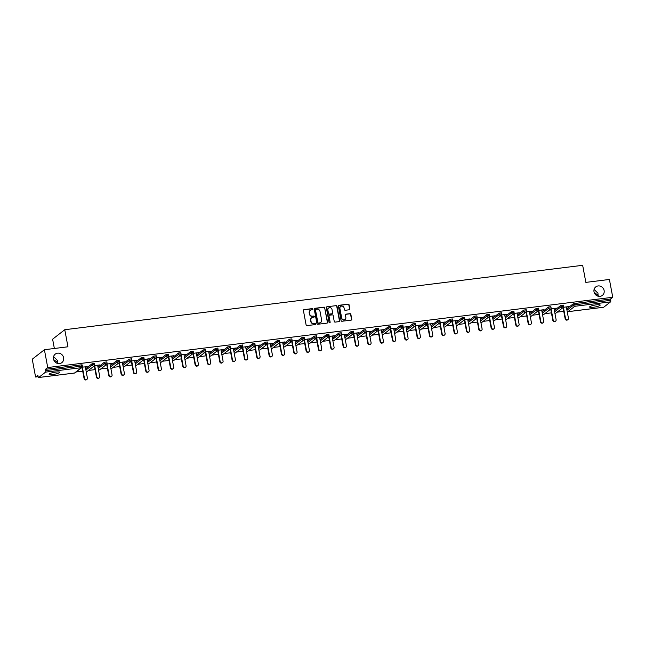 <?xml version="1.0" encoding="UTF-8"?>
<svg xmlns="http://www.w3.org/2000/svg" width="645" height="645" viewBox="0 0 645 645"><rect width="100%" height="100%" fill="white"/><g stroke="black" fill="none" stroke-linecap="round" stroke-linejoin="round"><path stroke-width="0.97" d="M598.528 296.313L598.052 295.265L597.915 296.168M594.005 291.774A5.386 5.007 52 0 0 602.374 295.394A5.386 5.007 52 0 0 604.123 290.516A5.386 5.007 52 0 0 595.754 286.904A5.386 5.007 52 0 0 594.005 291.774M58.026 363.538L57.542 362.482L57.413 363.393M53.495 358.999A5.386 5.007 52 0 0 61.872 362.611A5.386 5.007 52 0 0 63.621 357.741A5.386 5.007 52 0 0 55.244 354.129A5.386 5.007 52 0 0 53.495 358.999M312.938 309.108A0.581 0.54 52 0 0 312.285 308.616L304.045 309.64A0.822 0.766 52 0 0 303.416 310.535L306.101 324.903A0.822 0.766 52 0 0 307.028 325.604L315.276 324.58A0.581 0.54 52 0 0 315.711 323.959A0.581 0.54 52 0 0 315.066 323.467L314.002 323.596A2.644 2.459 52 0 1 311.035 321.355L310.817 320.154A2.644 2.459 52 0 1 312.817 317.292L313.889 317.155A0.581 0.54 52 0 0 314.325 316.534A0.581 0.54 52 0 0 313.68 316.042L312.607 316.171A2.644 2.459 52 0 1 309.648 313.922L309.423 312.728A2.644 2.459 52 0 1 311.43 309.866L312.494 309.729A0.581 0.54 52 0 0 312.938 309.108M312.615 309.705A0.581 0.54 52 0 0 312.043 308.802L303.795 309.826A0.822 0.766 52 0 0 303.569 309.898M315.389 324.556A0.581 0.54 52 0 0 314.825 323.653L314.002 323.596M314.002 317.13A0.581 0.54 52 0 0 313.438 316.227L312.607 316.171M55.938 372.068A5.386 0.959 169.4 0 0 49.093 374.269A5.386 0.959 169.4 0 0 52.834 374.495A5.386 0.959 169.4 0 0 59.679 372.294A5.386 0.959 169.4 0 0 55.938 372.068M596.448 304.843A5.386 0.959 169.4 0 0 589.603 307.052A5.386 0.959 169.4 0 0 593.336 307.27A5.386 0.959 169.4 0 0 600.181 305.069A5.386 0.959 169.4 0 0 596.448 304.843M349.219 309.777A0.822 0.766 52 0 0 349.84 308.882L349.09 304.851A0.822 0.766 52 0 0 348.163 304.15L339.004 305.287A0.822 0.766 52 0 0 338.375 306.182L341.068 320.557A0.822 0.766 52 0 0 341.995 321.258L351.154 320.122A0.822 0.766 52 0 0 351.775 319.227L350.864 314.357A0.822 0.766 52 0 0 349.945 313.655L346.018 314.139A0.822 0.766 52 0 0 345.397 315.034L345.849 317.453A2.209 2.056 52 0 1 345.131 319.452A2.209 2.056 52 0 1 341.697 317.969L339.923 308.503A2.209 2.056 52 0 1 340.641 306.504A2.209 2.056 52 0 1 344.075 307.988L344.374 309.568A0.822 0.766 52 0 0 345.301 310.269L349.219 309.777M38.692 377.486L74.514 373.036L81.383 367.666L45.569 372.125L38.692 377.486A1.258 0.403 -97.1 0 1 38.619 377.519A1.258 0.403 -97.1 0 1 38.103 376.551L37.853 375.253L35.588 377.027L32.25 359.209L44.4 349.727L67.959 346.792L64.766 329.716L582.661 265.305L585.854 282.389L609.412 279.454L612.75 297.272L47.73 367.537L45.464 369.311L45.706 370.617L81.52 366.158L81.278 364.86L45.464 369.311M44.4 349.727L47.73 367.537M324.951 307.858A0.822 0.766 52 0 0 324.024 307.157L314.865 308.294A0.822 0.766 52 0 0 314.244 309.189L316.929 323.556A0.822 0.766 52 0 0 317.856 324.258L327.015 323.121A0.822 0.766 52 0 0 327.644 322.226L324.709 308.044A0.822 0.766 52 0 0 323.782 307.342L314.623 308.479A0.822 0.766 52 0 0 314.397 308.552M326.934 306.794L336.093 305.649A0.822 0.766 52 0 1 337.021 306.351L339.713 320.726A0.822 0.766 52 0 1 339.085 321.621L335.166 322.113A0.822 0.766 52 0 1 334.239 321.404L333.151 315.574A0.822 0.766 52 0 0 332.223 314.873L329.619 315.203A0.822 0.766 52 0 0 328.998 316.098L330.135 322.161A0.581 0.54 52 0 1 329.942 322.685A0.581 0.54 52 0 1 329.047 322.298L326.314 307.689A0.822 0.766 52 0 1 326.934 306.794L336.093 305.649M64.766 329.716L52.616 339.197L54.357 348.485M45.569 372.125A1.258 0.403 -97.1 0 0 45.706 370.617M612.75 297.272L610.476 299.046L610.718 300.344A1.258 0.403 82.9 0 1 610.589 301.852L603.712 307.222A1.258 0.403 82.9 0 1 603.639 307.254A1.258 0.403 82.9 0 1 603.559 307.238M563.754 311.342L557.159 312.156M551.419 312.873L544.823 313.688M539.083 314.405L532.488 315.228M526.747 315.937L520.16 316.76M514.412 317.477L507.825 318.291M502.084 319.009L495.489 319.831M489.749 320.541L483.153 321.363M477.413 322.073L470.818 322.895M465.077 323.613L458.482 324.427M452.742 325.144L446.147 325.967M440.406 326.676L433.819 327.499M428.07 328.208L421.483 329.031M415.735 329.748L409.148 330.562M403.407 331.28L396.812 332.102M391.072 332.812L384.476 333.634M378.736 334.352L372.141 335.166M366.4 335.884L359.805 336.698M354.065 337.416L347.47 338.238M341.729 338.947L335.142 339.77M329.393 340.487L322.806 341.302M317.066 342.019L310.471 342.842M304.73 343.551L298.135 344.374M292.395 345.083L285.8 345.905M280.059 346.623L273.464 347.437M267.723 348.155L261.128 348.977M255.388 349.687L248.801 350.509M243.052 351.219L236.465 352.041M230.717 352.759L224.129 353.573M218.389 354.29L211.794 355.113M206.053 355.822L199.458 356.645M193.718 357.362L187.123 358.177M181.382 358.894L174.787 359.708M169.046 360.426L162.451 361.248M156.711 361.958L150.124 362.78M144.375 363.498L137.788 364.312M132.048 365.03L125.453 365.852M119.712 366.562L113.117 367.384M107.376 368.093L100.781 368.916M95.041 369.633L88.446 370.448M82.705 371.165L76.11 371.988M38.136 376.704L35.588 377.027M85.334 366.973L87.172 366.505M87.22 366.739L82.221 367.118M566.713 308.923L573.107 303.932L574.663 303.497L574.905 304.803L610.718 300.344M610.476 299.046L574.663 303.497M81.278 364.86L82.1 364.997M554.378 310.463L560.779 305.464L563.149 305.174M542.042 311.995L548.443 306.996L550.814 306.706M529.706 313.526L536.108 308.536L538.478 308.237M517.371 315.058L523.772 310.068L526.143 309.769M505.043 316.598L511.437 311.6L513.807 311.309M492.707 318.13L499.101 313.131L501.471 312.841M480.372 319.662L486.765 314.671L489.144 314.373M468.036 321.194L474.43 316.203L476.808 315.905M455.701 322.734L462.102 317.735L464.473 317.445M443.365 324.266L449.767 319.275L452.137 318.977M431.029 325.798L437.431 320.807L439.801 320.509M418.702 327.329L425.095 322.339L427.466 322.04M406.366 328.869L412.76 323.871L415.13 323.58M394.031 330.401L400.424 325.411L402.794 325.112M381.695 331.933L388.088 326.942L390.467 326.644M369.359 333.473L375.761 328.474L378.131 328.184M357.024 335.005L363.425 330.006L365.796 329.716M344.688 336.537L351.09 331.546L353.46 331.248M332.352 338.069L338.754 333.078L341.124 332.78M320.025 339.609L326.418 334.61L328.789 334.32M307.689 341.141L314.083 336.142L316.453 335.851M295.354 342.672L301.747 337.682L304.126 337.383M283.018 344.204L289.411 339.214L291.79 338.915M270.682 345.744L277.084 340.745L279.454 340.455M258.347 347.276L264.748 342.285L267.119 341.987M246.011 348.808L252.413 343.817L254.783 343.519M233.683 350.34L240.077 345.349L242.447 345.051M221.348 351.88L227.741 346.881L230.112 346.591M209.012 353.412L215.406 348.421L217.776 348.123M196.677 354.944L203.07 349.953L205.449 349.655M184.341 356.483L190.743 351.485L193.113 351.194M172.005 358.015L178.407 353.017L180.777 352.726M159.67 359.547L166.071 354.557L168.442 354.258M147.334 361.079L153.736 356.088L156.106 355.79M135.007 362.619L141.4 357.62L143.77 357.33M122.671 364.151L129.065 359.152L131.435 358.862M110.335 365.683L116.729 360.692L119.107 360.394M98 367.215L104.393 362.224L106.772 361.926M85.664 368.755L92.066 363.756L94.436 363.466M97.669 365.441L99.919 364.917L94.557 365.586M110.005 363.901L112.254 363.385L106.893 364.054M122.332 362.369L124.582 361.853L119.228 362.514M134.668 360.837L136.917 360.313L131.564 360.982M147.004 359.297L149.253 358.781L143.899 359.45M159.339 357.765L161.589 357.249L156.235 357.911M171.675 356.233L173.924 355.717L168.571 356.379M184.01 354.702L186.26 354.178L180.898 354.847M196.346 353.162L198.595 352.646L193.234 353.315M208.674 351.63L210.923 351.114L205.57 351.775M221.009 350.098L223.259 349.574L217.905 350.243M233.345 348.566L235.594 348.042L230.241 348.711M245.681 347.026L247.93 346.51L242.576 347.179M258.016 345.494L260.266 344.978L254.912 345.639M270.352 343.962L272.601 343.438L267.24 344.108M282.687 342.431L284.937 341.906L279.575 342.576M295.023 340.891L297.272 340.375L291.911 341.044M307.351 339.359L309.6 338.843L304.247 339.504M319.686 337.827L321.936 337.303L316.582 337.972M332.022 336.287L334.271 335.771L328.918 336.44M344.357 334.755L346.607 334.239L341.253 334.9M356.693 333.223L358.942 332.707L353.589 333.368M369.029 331.691L371.278 331.167L365.917 331.836M381.364 330.151L383.614 329.635L378.252 330.305M393.692 328.619L395.941 328.103L390.588 328.765M406.028 327.088L408.277 326.564L402.923 327.233M418.363 325.556L420.613 325.032L415.259 325.701M430.699 324.016L432.948 323.5L427.595 324.169M443.034 322.484L445.284 321.968L439.93 322.629M455.37 320.952L457.619 320.428L452.258 321.097M467.706 319.42L469.955 318.896L464.594 319.565M480.041 317.88L482.291 317.364L476.929 318.033M492.369 316.348L494.618 315.832L489.265 316.493M504.704 314.816L506.954 314.292L501.6 314.962M517.04 313.276L519.29 312.761L513.936 313.43M529.376 311.745L531.625 311.229L526.272 311.89M541.711 310.213L543.961 309.697L538.607 310.358M554.047 308.681L556.296 308.157L550.935 308.826M566.383 307.141L568.632 306.625L563.27 307.294M53.64 359.596L57.542 362.482L57.453 360.426L53.583 356.661M594.15 292.37L598.052 295.265L597.963 293.209L594.085 289.436M310.164 310.439A2.644 2.459 52 0 0 309.181 312.914L309.423 312.728M312.365 316.364A2.644 2.459 52 0 1 309.406 314.115L309.181 312.914M311.551 317.864A2.644 2.459 52 0 0 310.567 320.339L310.817 320.154M313.76 323.79A2.644 2.459 52 0 1 310.793 321.541L310.567 320.339M327.241 323.056A0.822 0.766 52 0 0 327.402 322.419L324.709 308.044M315.929 309.302A0.581 0.54 52 0 0 315.494 309.931L317.856 322.548A0.581 0.54 52 0 0 318.501 323.04L319.63 322.895A2.644 2.459 52 0 0 321.629 320.033L320.017 311.414A2.644 2.459 52 0 0 317.058 309.165L315.929 309.302M315.574 309.519A0.581 0.54 52 0 0 315.252 310.116L315.494 309.931M320.654 322.516A2.644 2.459 52 0 1 319.388 323.089L318.259 323.226A0.581 0.54 52 0 1 317.614 322.734L315.252 310.116M339.31 321.557A0.822 0.766 52 0 0 339.464 320.92L336.779 306.544A0.822 0.766 52 0 0 335.851 305.843M329.152 315.453A0.822 0.766 52 0 0 328.757 316.284L330.135 322.161M329.805 322.758A0.581 0.54 52 0 0 329.885 322.355M332.014 309.527A2.209 2.056 52 0 0 328.579 308.044A2.209 2.056 52 0 0 327.862 310.043L328.49 313.381A0.822 0.766 52 0 0 329.41 314.083L332.014 313.76A0.822 0.766 52 0 0 332.643 312.865L332.014 309.527M328.466 308.149A2.209 2.056 52 0 0 327.62 310.237L327.862 310.043M332.24 313.696A0.822 0.766 52 0 1 331.772 313.946L329.168 314.268A0.822 0.766 52 0 1 328.249 313.567L327.62 310.237M340.528 306.609A2.209 2.056 52 0 0 339.681 308.697L339.923 308.503M345.002 319.541A2.209 2.056 52 0 1 341.455 318.154L339.681 308.697M351.38 320.057A0.822 0.766 52 0 0 351.533 319.412L350.622 314.542A0.822 0.766 52 0 0 349.695 313.841L345.776 314.333A0.822 0.766 52 0 0 345.551 314.397M349.445 309.713A0.822 0.766 52 0 0 349.598 309.076L348.848 305.045A0.822 0.766 52 0 0 347.921 304.343L338.762 305.48A0.822 0.766 52 0 0 338.536 305.545M84.108 378.655L84.471 378.365A1.556 1.451 52 0 0 86.89 379.413L86.527 379.695A1.556 1.451 -128 0 1 84.108 378.655L81.996 367.384M86.89 379.413A1.556 1.451 52 0 0 87.398 378.002L85.285 366.739M84.471 378.365L82.367 367.102M96.444 377.115L96.806 376.833A1.556 1.451 52 0 0 99.225 377.881L98.862 378.163A1.556 1.451 -128 0 1 96.444 377.115L94.331 365.852M99.225 377.881A1.556 1.451 52 0 0 99.733 376.47L97.621 365.207M96.806 376.833L94.694 365.57M108.779 375.584L109.142 375.301A1.556 1.451 52 0 0 111.561 376.341L111.198 376.632A1.556 1.451 -128 0 1 108.779 375.584L106.667 364.32M111.561 376.341A1.556 1.451 52 0 0 112.069 374.939L109.956 363.667M109.142 375.301L107.03 364.03M121.107 374.052L121.478 373.769A1.556 1.451 52 0 0 123.896 374.81L123.534 375.092A1.556 1.451 -128 0 1 121.107 374.052L119.002 362.788M123.896 374.81A1.556 1.451 52 0 0 124.404 373.399L122.292 362.135M121.478 373.769L119.365 362.498M133.442 372.52L133.813 372.23A1.556 1.451 52 0 0 136.232 373.278L135.869 373.56A1.556 1.451 -128 0 1 133.442 372.52L131.338 361.248M136.232 373.278A1.556 1.451 52 0 0 136.732 371.867L134.628 360.603M133.813 372.23L131.701 360.966M145.778 370.98L146.141 370.698A1.556 1.451 52 0 0 148.568 371.746L148.197 372.028A1.556 1.451 -128 0 1 145.778 370.98L143.674 359.717M148.568 371.746A1.556 1.451 52 0 0 149.068 370.335L146.963 359.063M146.141 370.698L144.037 359.434M158.114 369.448L158.477 369.166A1.556 1.451 52 0 0 160.895 370.206L160.532 370.496A1.556 1.451 -128 0 1 158.114 369.448L156.009 358.185M160.895 370.206A1.556 1.451 52 0 0 161.403 368.803L159.299 357.532M158.477 369.166L156.372 357.894M170.449 367.916L170.812 367.626A1.556 1.451 52 0 0 173.231 368.674L172.868 368.956A1.556 1.451 -128 0 1 170.449 367.916L168.337 356.645M173.231 368.674A1.556 1.451 52 0 0 173.739 367.263L171.626 356M170.812 367.626L168.708 356.363M182.785 366.376L183.148 366.094A1.556 1.451 52 0 0 185.566 367.142L185.204 367.424A1.556 1.451 -128 0 1 182.785 366.376L180.673 355.113M185.566 367.142A1.556 1.451 52 0 0 186.074 365.731L183.962 354.468M183.148 366.094L181.035 354.831M195.121 364.844L195.483 364.562A1.556 1.451 52 0 0 197.902 365.602L197.539 365.892A1.556 1.451 -128 0 1 195.121 364.844L193.008 353.581M197.902 365.602A1.556 1.451 52 0 0 198.41 364.199L196.298 352.928M195.483 364.562L193.371 353.299M207.456 363.312L207.819 363.03A1.556 1.451 52 0 0 210.238 364.07L209.875 364.352A1.556 1.451 -128 0 1 207.456 363.312L205.344 352.049M210.238 364.07A1.556 1.451 52 0 0 210.746 362.667L208.633 351.396M207.819 363.03L205.707 351.759M219.784 361.781L220.155 361.49A1.556 1.451 52 0 0 222.573 362.538L222.211 362.821A1.556 1.451 -128 0 1 219.784 361.781L217.679 350.509M222.573 362.538A1.556 1.451 52 0 0 223.073 361.127L220.969 349.864M220.155 361.49L218.042 350.227M232.119 360.241L232.482 359.958A1.556 1.451 52 0 0 234.909 361.007L234.538 361.289A1.556 1.451 -128 0 1 232.119 360.241L230.015 348.977M234.909 361.007A1.556 1.451 52 0 0 235.409 359.596L233.305 348.332M232.482 359.958L230.378 348.695M244.455 358.709L244.818 358.427A1.556 1.451 52 0 0 247.245 359.467L246.874 359.757A1.556 1.451 -128 0 1 244.455 358.709L242.351 347.445M247.245 359.467A1.556 1.451 52 0 0 247.744 358.064L245.64 346.792M244.818 358.427L242.714 347.155M256.791 357.177L257.153 356.895A1.556 1.451 52 0 0 259.572 357.935L259.209 358.217A1.556 1.451 -128 0 1 256.791 357.177L254.678 345.913M259.572 357.935A1.556 1.451 52 0 0 260.08 356.524L257.976 345.26M257.153 356.895L255.049 345.623M269.126 355.645L269.489 355.355A1.556 1.451 52 0 0 271.908 356.403L271.545 356.685A1.556 1.451 -128 0 1 269.126 355.645L267.014 344.374M271.908 356.403A1.556 1.451 52 0 0 272.416 354.992L270.303 343.729M269.489 355.355L267.385 344.091M281.462 354.105L281.825 353.823A1.556 1.451 52 0 0 284.243 354.871L283.881 355.153A1.556 1.451 -128 0 1 281.462 354.105L279.35 342.842M284.243 354.871A1.556 1.451 52 0 0 284.751 353.46L282.639 342.197M281.825 353.823L279.712 342.56M293.798 352.573L294.16 352.291A1.556 1.451 52 0 0 296.579 353.331L296.216 353.621A1.556 1.451 -128 0 1 293.798 352.573L291.685 341.31M296.579 353.331A1.556 1.451 52 0 0 297.087 351.928L294.975 340.657M294.16 352.291L292.048 341.02M306.125 351.041L306.496 350.759A1.556 1.451 52 0 0 308.915 351.799L308.552 352.081A1.556 1.451 -128 0 1 306.125 351.041L304.021 339.778M308.915 351.799A1.556 1.451 52 0 0 309.423 350.388L307.31 339.125M306.496 350.759L304.384 339.488M318.461 349.509L318.832 349.219A1.556 1.451 52 0 0 321.25 350.267L320.879 350.549A1.556 1.451 -128 0 1 318.461 349.509L316.356 338.238M321.25 350.267A1.556 1.451 52 0 0 321.75 348.856L319.646 337.593M318.832 349.219L316.719 337.956M330.796 347.969L331.159 347.687A1.556 1.451 52 0 0 333.586 348.735L333.215 349.018A1.556 1.451 -128 0 1 330.796 347.969L328.692 336.706M333.586 348.735A1.556 1.451 52 0 0 334.086 347.324L331.981 336.053M331.159 347.687L329.055 336.424M343.132 346.438L343.495 346.155A1.556 1.451 52 0 0 345.913 347.195L345.551 347.486A1.556 1.451 -128 0 1 343.132 346.438L341.028 335.174M345.913 347.195A1.556 1.451 52 0 0 346.421 345.793L344.317 334.521M343.495 346.155L341.39 334.884M355.468 344.906L355.83 344.615A1.556 1.451 52 0 0 358.249 345.664L357.886 345.946A1.556 1.451 -128 0 1 355.468 344.906L353.355 333.634M358.249 345.664A1.556 1.451 52 0 0 358.757 344.253L356.645 332.989M355.83 344.615L353.726 333.352M367.803 343.366L368.166 343.084A1.556 1.451 52 0 0 370.585 344.132L370.222 344.414A1.556 1.451 -128 0 1 367.803 343.366L365.691 332.102M370.585 344.132A1.556 1.451 52 0 0 371.093 342.721L368.98 331.457M368.166 343.084L366.054 331.82M380.139 341.834L380.502 341.552A1.556 1.451 52 0 0 382.92 342.592L382.558 342.882A1.556 1.451 -128 0 1 380.139 341.834L378.026 330.571M382.92 342.592A1.556 1.451 52 0 0 383.428 341.189L381.316 329.918M380.502 341.552L378.389 330.288M392.474 340.302L392.837 340.02A1.556 1.451 52 0 0 395.256 341.06L394.893 341.342A1.556 1.451 -128 0 1 392.474 340.302L390.362 329.039M395.256 341.06A1.556 1.451 52 0 0 395.764 339.657L393.652 328.386M392.837 340.02L390.725 328.748M404.802 338.77L405.173 338.48A1.556 1.451 52 0 0 407.592 339.528L407.229 339.81A1.556 1.451 -128 0 1 404.802 338.77L402.698 327.499M407.592 339.528A1.556 1.451 52 0 0 408.092 338.117L405.987 326.854M405.173 338.48L403.061 327.217M417.138 337.23L417.5 336.948A1.556 1.451 52 0 0 419.927 337.996L419.556 338.278A1.556 1.451 -128 0 1 417.138 337.23L415.033 325.967M419.927 337.996A1.556 1.451 52 0 0 420.427 336.585L418.323 325.322M417.5 336.948L415.396 325.685M429.473 335.698L429.836 335.416A1.556 1.451 52 0 0 432.255 336.456L431.892 336.746A1.556 1.451 -128 0 1 429.473 335.698L427.369 324.435M432.255 336.456A1.556 1.451 52 0 0 432.763 335.053L430.658 323.782M429.836 335.416L427.732 324.145M441.809 334.166L442.172 333.884A1.556 1.451 52 0 0 444.59 334.924L444.228 335.207A1.556 1.451 -128 0 1 441.809 334.166L439.697 322.903M444.59 334.924A1.556 1.451 52 0 0 445.098 333.513L442.994 322.25M442.172 333.884L440.067 322.613M454.144 332.635L454.507 332.344A1.556 1.451 52 0 0 456.926 333.392L456.563 333.675A1.556 1.451 -128 0 1 454.144 332.635L452.032 321.363M456.926 333.392A1.556 1.451 52 0 0 457.434 331.981L455.322 320.718M454.507 332.344L452.403 321.081M466.48 331.095L466.843 330.812A1.556 1.451 52 0 0 469.262 331.861L468.899 332.143A1.556 1.451 -128 0 1 466.48 331.095L464.368 319.831M469.262 331.861A1.556 1.451 52 0 0 469.77 330.45L467.657 319.186M466.843 330.812L464.731 319.549M478.816 329.563L479.179 329.281A1.556 1.451 52 0 0 481.597 330.321L481.235 330.611A1.556 1.451 -128 0 1 478.816 329.563L476.703 318.299M481.597 330.321A1.556 1.451 52 0 0 482.105 328.918L479.993 317.646M479.179 329.281L477.066 318.009M491.143 328.031L491.514 327.749A1.556 1.451 52 0 0 493.933 328.789L493.57 329.071A1.556 1.451 -128 0 1 491.143 328.031L489.039 316.768M493.933 328.789A1.556 1.451 52 0 0 494.441 327.378L492.329 316.115M491.514 327.749L489.402 316.477M503.479 326.499L503.85 326.209A1.556 1.451 52 0 0 506.269 327.257L505.898 327.539A1.556 1.451 -128 0 1 503.479 326.499L501.375 315.228M506.269 327.257A1.556 1.451 52 0 0 506.768 325.846L504.664 314.583M503.85 326.209L501.737 314.945M515.815 324.959L516.177 324.677A1.556 1.451 52 0 0 518.604 325.725L518.233 326.007A1.556 1.451 -128 0 1 515.815 324.959L513.71 313.696M518.604 325.725A1.556 1.451 52 0 0 519.104 324.314L517 313.043M516.177 324.677L514.073 313.414M528.15 323.427L528.513 323.145A1.556 1.451 52 0 0 530.932 324.185L530.569 324.475A1.556 1.451 -128 0 1 528.15 323.427L526.046 312.164M530.932 324.185A1.556 1.451 52 0 0 531.44 322.782L529.335 311.511M528.513 323.145L526.409 311.874M540.486 321.895L540.849 321.605A1.556 1.451 52 0 0 543.267 322.653L542.905 322.935A1.556 1.451 -128 0 1 540.486 321.895L538.373 310.624M543.267 322.653A1.556 1.451 52 0 0 543.775 321.242L541.663 309.979M540.849 321.605L538.744 310.342M552.821 320.355L553.184 320.073A1.556 1.451 52 0 0 555.603 321.121L555.24 321.404A1.556 1.451 -128 0 1 552.821 320.355L550.709 309.092M555.603 321.121A1.556 1.451 52 0 0 556.111 319.71L553.999 308.447M553.184 320.073L551.072 308.81M565.157 318.824L565.52 318.541A1.556 1.451 52 0 0 567.939 319.581L567.576 319.872A1.556 1.451 -128 0 1 565.157 318.824L563.045 307.56M567.939 319.581A1.556 1.451 52 0 0 568.447 318.178L566.334 306.907M565.52 318.541L563.408 307.278M74.36 373.052A1.258 0.403 -97.1 0 0 74.441 373.068A1.258 0.403 -97.1 0 0 74.514 373.036A1.258 1.177 52 0 0 75.054 372.81L81.931 367.44A1.258 1.177 52 0 0 82.342 366.296L81.52 366.158A1.258 0.403 -97.1 0 1 81.383 367.666A1.258 1.177 52 0 0 81.931 367.44A1.258 1.258 0 0 0 82.399 366.215L82.157 364.909M610.589 301.852L574.768 306.302L567.89 311.672L603.712 307.222M567.205 311.551A1.258 1.177 -128 0 0 567.89 311.672A1.258 0.403 82.9 0 1 567.818 311.704A1.258 0.403 82.9 0 1 567.721 311.68M566.955 310.229L573.357 305.23L574.905 304.803A1.258 0.403 82.9 0 1 574.768 306.302A1.258 1.177 -128 0 1 573.357 305.23L573.107 303.932M85.906 370.053L92.308 365.062L92.066 363.756M93.856 364.627L92.308 365.062A1.258 1.177 -128 0 0 93.718 366.134A1.258 1.177 52 0 0 94.678 364.764L93.856 364.627M86.172 371.464A1.258 1.258 0 0 0 87.389 371.278A1.258 1.177 52 0 1 86.841 371.504A1.258 1.177 -128 0 1 86.156 371.383M98.242 368.521L104.643 363.522L104.393 362.224M110.577 366.989L116.979 361.99L116.729 360.692M122.913 365.449L129.306 360.458L129.065 359.152M135.248 363.917L141.642 358.926L141.4 357.62M147.584 362.385L153.978 357.386L153.736 356.088M159.92 360.853L166.313 355.855L166.071 354.557M172.247 359.313L178.649 354.323L178.407 353.017M184.583 357.781L190.984 352.791L190.743 351.485M196.919 356.25L203.32 351.251L203.07 349.953M209.254 354.71L215.656 349.719L215.406 348.421M221.59 353.178L227.983 348.187L227.741 346.881M233.925 351.646L240.319 346.647L240.077 345.349M246.261 350.114L252.655 345.115L252.413 343.817M258.597 348.574L264.99 343.583L264.748 342.285M270.924 347.042L277.326 342.052L277.084 340.745M283.26 345.51L289.661 340.512L289.411 339.214M295.595 343.978L301.997 338.98L301.747 337.682M307.931 342.439L314.325 337.448L314.083 336.142M320.267 340.907L326.66 335.916L326.418 334.61M332.602 339.375L338.996 334.376L338.754 333.078M344.938 337.843L351.332 332.844L351.09 331.546M357.266 336.303L363.667 331.312L363.425 330.006M369.601 334.771L376.003 329.78L375.761 328.474M381.937 333.239L388.338 328.24L388.088 326.942M394.272 331.699L400.666 326.709L400.424 325.411M406.608 330.167L413.002 325.177L412.76 323.871M418.944 328.636L425.337 323.637L425.095 322.339M431.279 327.104L437.673 322.105L437.431 320.807M443.607 325.564L450.008 320.573L449.767 319.275M455.942 324.032L462.344 319.041L462.102 317.735M468.278 322.5L474.68 317.501L474.43 316.203M480.614 320.968L487.015 315.969L486.765 314.671M492.949 319.428L499.343 314.438L499.101 313.131M505.285 317.896L511.678 312.906L511.437 311.6M517.621 316.364L524.014 311.366L523.772 310.068M529.956 314.833L536.35 309.834L536.108 308.536M542.284 313.293L548.685 308.302L548.443 306.996M554.619 311.761L561.021 306.77L560.779 305.464M106.191 363.095L104.643 363.522A1.258 1.177 -128 0 0 106.054 364.594A1.258 1.177 52 0 0 107.014 363.232L106.191 363.095M98.508 369.924A1.258 1.258 0 0 0 99.725 369.738A1.258 1.177 52 0 1 99.177 369.964A1.258 1.177 -128 0 1 98.492 369.851M118.527 361.563L116.979 361.99A1.258 1.177 -128 0 0 118.39 363.062A1.258 1.177 52 0 0 119.349 361.7L118.527 361.563M110.843 368.392A1.258 1.258 0 0 0 112.061 368.206A1.258 1.177 52 0 1 111.512 368.432A1.258 1.177 -128 0 1 110.827 368.311M130.862 360.023L129.306 360.458A1.258 1.177 -128 0 0 130.725 361.531A1.258 1.177 52 0 0 131.685 360.16L130.862 360.023M123.179 366.86A1.258 1.258 0 0 0 124.396 366.674A1.258 1.177 52 0 1 123.848 366.9A1.258 1.177 -128 0 1 123.163 366.779M143.198 358.491L141.642 358.926A1.258 1.177 -128 0 0 143.061 359.999A1.258 1.177 52 0 0 144.02 358.628L143.198 358.491M135.515 365.328A1.258 1.258 0 0 0 136.732 365.135A1.258 1.177 52 0 1 136.184 365.36A1.258 1.177 -128 0 1 135.498 365.247M155.526 356.959L153.978 357.386A1.258 1.177 -128 0 0 155.397 358.459A1.258 1.177 52 0 0 156.348 357.096L155.526 356.959M147.842 363.788A1.258 1.258 0 0 0 149.068 363.603A1.258 1.177 52 0 1 148.519 363.828A1.258 1.177 -128 0 1 147.834 363.716M167.861 355.427L166.313 355.855A1.258 1.177 -128 0 0 167.724 356.927A1.258 1.177 52 0 0 168.684 355.556L167.861 355.427M160.178 362.256A1.258 1.258 0 0 0 161.403 362.071A1.258 1.177 52 0 1 160.855 362.297A1.258 1.177 -128 0 1 160.162 362.176M180.197 353.887L178.649 354.323A1.258 1.177 -128 0 0 180.06 355.395A1.258 1.177 52 0 0 181.019 354.024L180.197 353.887M172.513 360.724A1.258 1.258 0 0 0 173.731 360.539A1.258 1.177 52 0 1 173.183 360.765A1.258 1.177 -128 0 1 172.497 360.644M192.533 352.355L190.984 352.791A1.258 1.177 -128 0 0 192.395 353.863A1.258 1.177 52 0 0 193.355 352.493L192.533 352.355M184.849 359.192A1.258 1.258 0 0 0 186.066 358.999A1.258 1.177 52 0 1 185.518 359.225A1.258 1.177 -128 0 1 184.833 359.112M204.868 350.824L203.32 351.251A1.258 1.177 -128 0 0 204.731 352.323A1.258 1.177 52 0 0 205.691 350.961L204.868 350.824M197.185 357.653A1.258 1.258 0 0 0 198.402 357.467A1.258 1.177 52 0 1 197.854 357.693A1.258 1.177 -128 0 1 197.168 357.572M217.204 349.284L215.656 349.719A1.258 1.177 -128 0 0 217.067 350.791A1.258 1.177 52 0 0 218.026 349.421L217.204 349.284M209.52 356.121A1.258 1.258 0 0 0 210.738 355.935A1.258 1.177 52 0 1 210.189 356.161A1.258 1.177 -128 0 1 209.504 356.04M229.539 347.752L227.983 348.187A1.258 1.177 -128 0 0 229.402 349.259A1.258 1.177 52 0 0 230.362 347.889L229.539 347.752M221.856 354.589A1.258 1.258 0 0 0 223.073 354.403A1.258 1.177 52 0 1 222.525 354.629A1.258 1.177 -128 0 1 221.84 354.508M241.875 346.22L240.319 346.647A1.258 1.177 -128 0 0 241.738 347.728A1.258 1.177 52 0 0 242.689 346.357L241.875 346.22M234.183 353.049A1.258 1.258 0 0 0 235.409 352.863A1.258 1.177 52 0 1 234.861 353.089A1.258 1.177 -128 0 1 234.175 352.976M254.203 344.688L252.655 345.115A1.258 1.177 -128 0 0 254.074 346.188A1.258 1.177 52 0 0 255.025 344.825L254.203 344.688M246.519 351.517A1.258 1.258 0 0 0 247.744 351.332A1.258 1.177 52 0 1 247.196 351.557A1.258 1.177 -128 0 1 246.503 351.436M266.538 343.148L264.99 343.583A1.258 1.177 -128 0 0 266.401 344.656A1.258 1.177 52 0 0 267.361 343.285L266.538 343.148M258.855 349.985A1.258 1.258 0 0 0 260.072 349.8A1.258 1.177 52 0 1 259.532 350.025A1.258 1.177 -128 0 1 258.839 349.904M278.874 341.616L277.326 342.052A1.258 1.177 -128 0 0 278.737 343.124A1.258 1.177 52 0 0 279.696 341.753L278.874 341.616M271.19 348.453A1.258 1.258 0 0 0 272.408 348.268A1.258 1.177 52 0 1 271.859 348.494A1.258 1.177 -128 0 1 271.174 348.373M291.209 340.084L289.661 340.512A1.258 1.177 -128 0 0 291.072 341.584A1.258 1.177 52 0 0 292.032 340.221L291.209 340.084M283.526 346.913A1.258 1.258 0 0 0 284.743 346.728A1.258 1.177 52 0 1 284.195 346.954A1.258 1.177 -128 0 1 283.51 346.841M303.545 338.552L301.997 338.98A1.258 1.177 -128 0 0 303.408 340.052A1.258 1.177 52 0 0 304.367 338.69L303.545 338.552M295.861 345.381A1.258 1.258 0 0 0 297.079 345.196A1.258 1.177 52 0 1 296.531 345.422A1.258 1.177 -128 0 1 295.845 345.301M315.881 337.012L314.325 337.448A1.258 1.177 -128 0 0 315.744 338.52A1.258 1.177 52 0 0 316.703 337.15L315.881 337.012M308.197 343.85A1.258 1.258 0 0 0 309.415 343.664A1.258 1.177 52 0 1 308.866 343.89A1.258 1.177 -128 0 1 308.181 343.769M328.216 335.481L326.66 335.916A1.258 1.177 -128 0 0 328.079 336.988A1.258 1.177 52 0 0 329.039 335.618L328.216 335.481M320.533 342.318A1.258 1.258 0 0 0 321.75 342.124A1.258 1.177 52 0 1 321.202 342.35A1.258 1.177 -128 0 1 320.517 342.237M340.544 333.949L338.996 334.376A1.258 1.177 -128 0 0 340.415 335.448A1.258 1.177 52 0 0 341.366 334.086L340.544 333.949M332.86 340.778A1.258 1.258 0 0 0 334.086 340.592A1.258 1.177 52 0 1 333.538 340.818A1.258 1.177 -128 0 1 332.852 340.705M352.88 332.417L351.332 332.844A1.258 1.177 -128 0 0 352.742 333.917A1.258 1.177 52 0 0 353.702 332.546L352.88 332.417M345.196 339.246A1.258 1.258 0 0 0 346.421 339.06A1.258 1.177 52 0 1 345.873 339.286A1.258 1.177 -128 0 1 345.18 339.165M365.215 330.877L363.667 331.312A1.258 1.177 -128 0 0 365.078 332.385A1.258 1.177 52 0 0 366.038 331.014L365.215 330.877M357.532 337.714A1.258 1.258 0 0 0 358.749 337.529A1.258 1.177 52 0 1 358.201 337.754A1.258 1.177 -128 0 1 357.515 337.633M377.551 329.345L376.003 329.78A1.258 1.177 -128 0 0 377.414 330.853A1.258 1.177 52 0 0 378.373 329.482L377.551 329.345M369.867 336.182A1.258 1.258 0 0 0 371.085 335.989A1.258 1.177 52 0 1 370.536 336.214A1.258 1.177 -128 0 1 369.851 336.101M389.886 327.813L388.338 328.24A1.258 1.177 -128 0 0 389.749 329.313A1.258 1.177 52 0 0 390.709 327.95L389.886 327.813M382.203 334.642A1.258 1.258 0 0 0 383.42 334.457A1.258 1.177 52 0 1 382.872 334.682A1.258 1.177 -128 0 1 382.187 334.561M402.222 326.273L400.666 326.709A1.258 1.177 -128 0 0 402.085 327.781A1.258 1.177 52 0 0 403.044 326.41L402.222 326.273M394.538 333.11A1.258 1.258 0 0 0 395.756 332.925A1.258 1.177 52 0 1 395.208 333.151A1.258 1.177 -128 0 1 394.522 333.03M414.558 324.741L413.002 325.177A1.258 1.177 -128 0 0 414.421 326.249A1.258 1.177 52 0 0 415.38 324.878L414.558 324.741M406.874 331.578A1.258 1.258 0 0 0 408.092 331.393A1.258 1.177 52 0 1 407.543 331.619A1.258 1.177 -128 0 1 406.858 331.498M426.893 323.209L425.337 323.637A1.258 1.177 -128 0 0 426.756 324.717A1.258 1.177 52 0 0 427.708 323.347L426.893 323.209M419.202 330.038A1.258 1.258 0 0 0 420.427 329.853A1.258 1.177 52 0 1 419.879 330.079A1.258 1.177 -128 0 1 419.194 329.966M439.221 321.678L437.673 322.105A1.258 1.177 -128 0 0 439.092 323.177A1.258 1.177 52 0 0 440.043 321.815L439.221 321.678M431.537 328.507A1.258 1.258 0 0 0 432.763 328.321A1.258 1.177 52 0 1 432.215 328.547A1.258 1.177 -128 0 1 431.521 328.426M451.556 320.138L450.008 320.573A1.258 1.177 -128 0 0 451.419 321.645A1.258 1.177 52 0 0 452.379 320.275L451.556 320.138M443.873 326.975A1.258 1.258 0 0 0 445.09 326.789A1.258 1.177 52 0 1 444.55 327.015A1.258 1.177 -128 0 1 443.857 326.894M463.892 318.606L462.344 319.041A1.258 1.177 -128 0 0 463.755 320.114A1.258 1.177 52 0 0 464.714 318.743L463.892 318.606M456.209 325.443A1.258 1.258 0 0 0 457.426 325.257A1.258 1.177 52 0 1 456.878 325.483A1.258 1.177 -128 0 1 456.192 325.362M476.228 317.074L474.68 317.501A1.258 1.177 -128 0 0 476.091 318.574A1.258 1.177 52 0 0 477.05 317.211L476.228 317.074M468.544 323.903A1.258 1.258 0 0 0 469.762 323.717A1.258 1.177 52 0 1 469.213 323.943A1.258 1.177 -128 0 1 468.528 323.83M488.563 315.542L487.015 315.969A1.258 1.177 -128 0 0 488.426 317.042A1.258 1.177 52 0 0 489.386 315.679L488.563 315.542M480.88 322.371A1.258 1.258 0 0 0 482.097 322.186A1.258 1.177 52 0 1 481.549 322.411A1.258 1.177 -128 0 1 480.864 322.29M500.899 314.002L499.343 314.438A1.258 1.177 -128 0 0 500.762 315.51A1.258 1.177 52 0 0 501.721 314.139L500.899 314.002M493.215 320.839A1.258 1.258 0 0 0 494.433 320.654A1.258 1.177 52 0 1 493.885 320.879A1.258 1.177 -128 0 1 493.199 320.758M513.235 312.47L511.678 312.906A1.258 1.177 -128 0 0 513.097 313.978A1.258 1.177 52 0 0 514.057 312.607L513.235 312.47M505.543 319.307A1.258 1.258 0 0 0 506.768 319.114A1.258 1.177 52 0 1 506.22 319.339A1.258 1.177 -128 0 1 505.535 319.227M525.562 310.938L524.014 311.366A1.258 1.177 -128 0 0 525.433 312.438A1.258 1.177 52 0 0 526.385 311.075L525.562 310.938M517.879 317.767A1.258 1.258 0 0 0 519.104 317.582A1.258 1.177 52 0 1 518.556 317.808A1.258 1.177 -128 0 1 517.871 317.695M537.898 309.406L536.35 309.834A1.258 1.177 -128 0 0 537.761 310.906A1.258 1.177 52 0 0 538.72 309.544L537.898 309.406M530.214 316.235A1.258 1.258 0 0 0 531.44 316.05A1.258 1.177 52 0 1 530.891 316.276A1.258 1.177 -128 0 1 530.198 316.155M550.233 307.867L548.685 308.302A1.258 1.177 -128 0 0 550.096 309.374A1.258 1.177 52 0 0 551.056 308.004L550.233 307.867M542.55 314.704A1.258 1.258 0 0 0 543.767 314.518A1.258 1.177 52 0 1 543.219 314.744A1.258 1.177 -128 0 1 542.534 314.623M562.569 306.335L561.021 306.77A1.258 1.177 -128 0 0 562.432 307.842A1.258 1.177 52 0 0 563.391 306.472L562.569 306.335M554.885 313.172A1.258 1.258 0 0 0 556.103 312.978A1.258 1.177 52 0 1 555.555 313.204A1.258 1.177 -128 0 1 554.869 313.091M38.619 377.519L74.441 373.068A1.258 1.258 0 0 0 75.054 372.81M567.221 311.632A1.258 1.258 0 0 0 567.818 311.704L603.639 307.254M87.389 371.278L94.267 365.909A1.258 1.258 0 0 0 94.734 364.683L94.493 363.377M99.725 369.738L106.602 364.369A1.258 1.258 0 0 0 107.07 363.143L106.82 361.845M112.061 368.206L118.938 362.837A1.258 1.258 0 0 0 119.398 361.611L119.156 360.313M124.396 366.674L131.274 361.305A1.258 1.258 0 0 0 131.733 360.079L131.491 358.773M136.732 365.135L143.609 359.773A1.258 1.258 0 0 0 144.069 358.547L143.827 357.241M149.068 363.603L155.945 358.233A1.258 1.258 0 0 0 156.404 357.007L156.163 355.709M161.403 362.071L168.272 356.701A1.258 1.258 0 0 0 168.74 355.476L168.498 354.178M173.731 360.539L180.608 355.169A1.258 1.258 0 0 0 181.076 353.944L180.834 352.638M186.066 358.999L192.944 353.637A1.258 1.258 0 0 0 193.411 352.404L193.161 351.106M198.402 357.467L205.279 352.097A1.258 1.258 0 0 0 205.747 350.872L205.497 349.574M210.738 355.935L217.615 350.566A1.258 1.258 0 0 0 218.075 349.34L217.833 348.042M223.073 354.403L229.951 349.034A1.258 1.258 0 0 0 230.41 347.808L230.168 346.502M235.409 352.863L242.286 347.502A1.258 1.258 0 0 0 242.746 346.268L242.504 344.97M247.744 351.332L254.614 345.962A1.258 1.258 0 0 0 255.081 344.736L254.839 343.438M260.072 349.8L266.949 344.43A1.258 1.258 0 0 0 267.417 343.204L267.175 341.898M272.408 348.268L279.285 342.898A1.258 1.258 0 0 0 279.753 341.673L279.511 340.367M284.743 346.728L291.621 341.358A1.258 1.258 0 0 0 292.088 340.133L291.838 338.835M297.079 345.196L303.956 339.826A1.258 1.258 0 0 0 304.416 338.601L304.174 337.303M309.415 343.664L316.292 338.294A1.258 1.258 0 0 0 316.751 337.069L316.51 335.763M321.75 342.124L328.628 336.763A1.258 1.258 0 0 0 329.087 335.537L328.845 334.231M334.086 340.592L340.963 335.223A1.258 1.258 0 0 0 341.423 333.997L341.181 332.699M346.421 339.06L353.291 333.691A1.258 1.258 0 0 0 353.758 332.465L353.516 331.167M358.749 337.529L365.626 332.159A1.258 1.258 0 0 0 366.094 330.933L365.852 329.627M371.085 335.989L377.962 330.627A1.258 1.258 0 0 0 378.43 329.393L378.18 328.095M383.42 334.457L390.298 329.087A1.258 1.258 0 0 0 390.765 327.862L390.515 326.564M395.756 332.925L402.633 327.555A1.258 1.258 0 0 0 403.093 326.33L402.851 325.032M408.092 331.393L414.969 326.023A1.258 1.258 0 0 0 415.428 324.798L415.187 323.492M420.427 329.853L427.304 324.491A1.258 1.258 0 0 0 427.764 323.258L427.522 321.96M432.763 328.321L439.632 322.952A1.258 1.258 0 0 0 440.1 321.726L439.858 320.428M445.09 326.789L451.968 321.42A1.258 1.258 0 0 0 452.435 320.194L452.193 318.888M457.426 325.257L464.303 319.888A1.258 1.258 0 0 0 464.771 318.662L464.529 317.356M469.762 323.717L476.639 318.348A1.258 1.258 0 0 0 477.106 317.122L476.857 315.824M482.097 322.186L488.975 316.816A1.258 1.258 0 0 0 489.434 315.59L489.192 314.292M494.433 320.654L501.31 315.284A1.258 1.258 0 0 0 501.77 314.059L501.528 312.752M506.768 319.114L513.646 313.752A1.258 1.258 0 0 0 514.105 312.527L513.863 311.221M519.104 317.582L525.981 312.212A1.258 1.258 0 0 0 526.441 310.987L526.199 309.689M531.44 316.05L538.309 310.68A1.258 1.258 0 0 0 538.777 309.455L538.535 308.157M543.767 314.518L550.645 309.149A1.258 1.258 0 0 0 551.112 307.923L550.87 306.617M556.103 312.978L562.98 307.617A1.258 1.258 0 0 0 563.448 306.383L563.198 305.085"/></g></svg>
